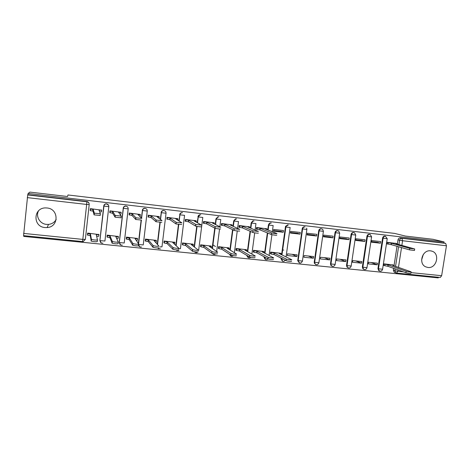 <?xml version="1.0" encoding="UTF-8"?>
<svg xmlns="http://www.w3.org/2000/svg" width="470" height="470" viewBox="0 0 470 470"><rect width="100%" height="100%" fill="white"/><g stroke="black" fill="none" stroke-linecap="round" stroke-linejoin="round"><path stroke-width="0.7" d="M45.014 227.55L47.129 227.568C59.026 226.992 59.014 208.833 47.059 207.987L45.713 207.916C33.2 207.576 32.559 226.793 45.014 227.55M56.194 219.496C54.508 222.357 51.947 223.996 48.51 224.407L46.489 224.39C39.944 223.914 35.491 216.453 38.499 210.889M427.923 267.471C436.56 268.805 440.372 253.618 431.995 251.18L430.561 250.857C422.354 249.494 418.077 263.658 425.714 266.843L427.923 267.471M423.347 254.352L421.608 259.992M108.453 205.073L106.244 203.798C104.851 203.91 104.023 204.632 103.758 205.966L103.805 206.066C104.07 204.726 104.904 204.004 106.296 203.892L106.59 203.91C108.094 204.233 108.834 205.149 108.817 206.647L104.927 241.04L100.051 240.628C100.169 242.473 101.126 243.319 102.93 243.172M338.206 230.876L337.413 230.6C336.138 230.588 335.339 231.246 335.016 232.574L335.474 232.715C335.797 231.381 336.596 230.723 337.877 230.735L338.67 231.011L339.687 233.208L335.474 232.715L330.945 263.964L335.145 264.41L339.675 233.296M354.063 232.638L353.464 232.462C352.2 232.45 351.413 233.108 351.09 234.424L351.578 234.565C351.895 233.243 352.688 232.585 353.951 232.597L354.55 232.773L355.755 235.059L351.578 234.565L347.007 265.591L351.172 266.043L355.743 235.147M369.861 234.448L369.291 234.301C368.045 234.289 367.264 234.941 366.947 236.246L367.458 236.392C367.775 235.076 368.556 234.43 369.802 234.436L370.284 234.559L371.6 236.886L367.458 236.392L362.852 267.201L366.982 267.653L371.588 236.974M385.547 236.269L384.906 236.11C383.679 236.099 382.903 236.745 382.586 238.049L383.12 238.19C383.438 236.892 384.213 236.246 385.441 236.251L387.233 238.689L383.12 238.19L378.479 268.787L382.58 269.245L387.221 238.772M23.829 235.67L23.758 236.416L438.287 277.893L438.387 277.271M29.916 192.107L28.135 193.446L444.05 241.897L433.123 239.312L405.369 236.063L394.641 233.414L67.974 194.968L67.557 196.513L29.916 192.107M23.57 235.629L27.718 194.933L86.915 201.795C88.448 202.124 89.206 203.046 89.194 204.562L85.352 239.353L82.82 239.4L86.668 204.444L27.266 197.617M28.135 193.446L27.718 194.933M394.964 272.483L394.16 272.183L393.349 270.15L393.625 268.341M394.083 265.362L397.015 246.304M397.397 243.818L398.014 239.823L399.588 240.241C399.905 238.942 400.675 238.296 401.891 238.302L445.648 243.372L446.453 245.775L441.641 275.708L440.284 277.459L396.692 273.088M445.648 243.372L443.886 242.955L444.05 241.897M396.157 243.448L387.292 242.326L387.045 243.948L387.744 244.024M392.861 264.904L384.008 263.864L383.761 265.474L384.254 265.526M377.216 264.798L377.463 263.182L368.468 262.254L368.227 263.87L377.216 264.798L370.965 262.513M380.488 243.207L380.729 241.586L371.729 240.564L371.482 242.191L380.488 243.207L377.398 242.309L371.564 241.65M361.589 263.188L361.835 261.561L352.717 260.615L352.477 262.248L361.589 263.188L355.626 260.921M364.838 241.445L365.078 239.806L355.949 238.772L355.708 240.417L364.838 241.445L361.888 240.558L355.79 239.87M345.75 261.555L345.99 259.916L336.749 258.958L336.514 260.603L345.75 261.555L340.08 259.305M348.969 239.659L349.21 238.008L339.957 236.956L339.716 238.613L348.969 239.659L346.161 238.784L339.798 238.061M329.693 259.898L329.928 258.247L320.563 257.278L320.323 258.935L329.693 259.898L324.329 257.666M332.883 237.844L333.124 236.187L323.742 235.118L323.501 236.786L332.883 237.844L330.228 236.986L323.577 236.234M313.408 258.218L313.643 256.561L304.143 255.574L303.908 257.243L313.408 258.218L308.355 256.009M316.574 236.005L316.809 234.336L307.292 233.255L307.057 234.935L316.574 236.005L314.066 235.159L307.139 234.377M296.899 256.52L297.128 254.846L287.499 253.847L287.264 255.527L296.899 256.52L292.17 254.329M300.03 234.142L300.265 232.456L290.619 231.363L290.384 233.055L300.03 234.142L297.686 233.308L290.46 232.491M280.367 253.236L270.614 252.09L270.385 253.782L270.732 253.818M283.257 232.251L283.492 230.553L273.704 229.448L273.47 231.146L283.257 232.251L281.072 231.434L273.546 230.582M263.382 251.479L253.489 250.316L253.26 252.02L253.589 252.055M266.455 228.755L256.55 227.498L256.315 229.213L256.773 229.266M246.151 249.693L236.122 248.513L235.893 250.228L236.199 250.257M249.194 226.799L239.142 225.524L238.913 227.257L239.336 227.304M228.679 247.884L218.497 246.68L218.556 248.442M231.687 224.819L221.488 223.526L221.258 225.265L221.646 225.306M215.483 246.556L212.881 244.823M210.948 246.045L200.62 244.823L200.655 246.597M213.921 222.804L203.569 221.493L203.351 223.244L203.698 223.285M192.959 244.183L182.478 242.943L182.489 244.723M195.896 220.765L185.392 219.431L185.174 221.2L185.486 221.235M174.699 242.297L164.065 241.028L164.054 242.82M177.601 218.697L166.944 217.34L166.997 219.149M156.175 240.382L145.383 239.089L145.347 240.893M159.036 216.6L148.215 215.213L148.232 217.034M137.369 238.449L126.412 237.121L126.354 238.936M140.189 214.473L129.209 213.057L129.191 214.89M118.281 236.498L107.16 235.123L107.078 236.945M121.06 212.322L109.91 210.871L109.851 212.71M98.894 234.554L87.614 233.091L87.502 234.93M101.632 210.166L90.322 208.651L90.222 210.501M100.392 242.109L99.887 240.37L103.758 205.966M119.879 244.241L119.227 242.332L123.246 208.304C123.51 206.988 124.321 206.265 125.678 206.148L126.001 206.16C127.476 206.483 128.204 207.388 128.187 208.874L124.227 243.002L119.427 242.585C119.55 244.459 120.52 245.293 122.329 245.099M138.368 243.507L141.118 220.177M141.382 217.974L142.398 210.507C142.651 209.215 143.444 208.504 144.76 208.363L145.113 208.38C146.57 208.698 147.286 209.591 147.257 211.065L142.398 210.507L141.499 218.092M157.28 244.271L159.917 222.357M160.288 219.302L161.257 212.675C161.51 211.418 162.273 210.707 163.554 210.548L163.948 210.56C165.381 210.877 166.08 211.764 166.051 213.227L161.257 212.675L160.446 219.425M175.862 245.458L178.453 224.413M178.888 220.906L179.84 214.814C180.081 213.591 180.821 212.887 182.049 212.704L182.495 212.716M194.151 246.844L196.724 226.376M197.194 222.639L198.152 216.917C198.381 215.742 199.08 215.043 200.255 214.831L200.778 214.837M212.158 248.348L214.749 228.138M215.225 224.431L215.936 218.873L218.162 216.94L218.791 216.923M229.9 249.911L232.544 229.654M232.991 226.252L233.684 220.918L235.746 219.032L236.539 218.985M247.379 251.503L250.075 231.252M250.492 228.091L251.18 222.927L251.503 223.056L252.966 221.153L254.035 221.012M265.397 259.375L264.111 256.743M264.604 253.113L267.348 232.897M267.747 229.924L268.429 224.913L268.775 225.042L269.715 223.444L271.284 223.009M282.394 261.103L281.031 258.753L281.113 258.136M281.583 254.728L285.431 226.869L285.807 226.998L285.977 226.381L288.286 224.983M299.143 262.8L297.751 260.451L302.192 228.796L302.598 228.931C302.915 227.58 303.738 226.916 305.048 226.928M315.652 264.469L314.324 263.153L314.236 262.119L318.719 230.7L319.154 230.835C319.471 229.495 320.281 228.831 321.574 228.843L322.69 229.354L323.401 231.334L319.154 230.835L314.659 262.313L318.895 262.759L323.384 231.422M331.932 266.114L330.768 265.215L330.498 263.77L335.016 232.574M347.988 267.736L346.983 267.101L346.531 265.397L351.09 234.424M363.815 269.334L362.952 268.869L362.352 267.007L366.947 236.246M379.431 270.908L378.673 270.555L377.956 268.587L382.586 238.049M283.774 250.075L282.64 249.958M125.907 206.066L125.59 206.048C124.233 206.166 123.422 206.888 123.158 208.198M138.28 244.283L139.067 246.304M144.983 208.275L144.637 208.263C143.315 208.398 142.528 209.109 142.275 210.401M158.596 248.765L157.955 248.307M163.783 210.454L163.39 210.442C162.115 210.601 161.351 211.306 161.098 212.563M176.162 249.922L176.55 250.251M182.301 212.605L181.855 212.599C180.627 212.775 179.893 213.48 179.652 214.702M194.322 251.709L194.862 252.155M200.543 214.72L200.026 214.72C198.851 214.931 198.152 215.624 197.929 216.805M212.111 253.318L212.892 254.012M218.526 216.811L217.898 216.823L215.936 218.873M229.442 254.217L230.658 255.833M236.246 218.861L235.452 218.914L233.684 220.918M246.862 255.41L248.154 257.619M253.712 220.888L252.643 221.035L251.18 222.927M270.932 222.886L269.363 223.321L268.429 224.913M287.904 224.854L285.601 226.252L285.431 226.869M304.636 226.799C303.326 226.787 302.51 227.451 302.192 228.796M321.139 228.714C319.847 228.702 319.042 229.36 318.719 230.7M28.006 194.703L86.868 201.536C88.102 201.753 88.854 202.458 89.118 203.645M443.886 242.955L400.311 237.896C399.101 237.891 398.331 238.531 398.014 239.823M264.064 257.566L264.428 257.601M247.232 256.038L246.885 255.98M387.274 242.426L391.487 243.254L391.269 244.664L387.063 243.83M414.693 249.088L414.475 250.457L409.482 249.864L391.269 244.664M391.487 243.254L409.717 248.366L414.71 248.971L396.051 243.771L397.315 243.777L395.44 243.254M383.996 263.958L388.173 264.91L406.151 271.266C409.035 271.948 410.698 272.136 411.138 271.83L392.732 265.38L394.007 265.309L392.368 264.733M411.109 272.001L410.903 273.311C410.469 273.628 408.806 273.44 405.921 272.747L387.962 266.308L384.848 265.738L385.059 264.34M383.784 265.356L384.848 265.738M387.962 266.308L388.173 264.91M256.532 227.597L260.216 228.391L260.01 229.889L256.332 229.084M276.618 235.088C277.782 235.517 272.33 234.924 271.272 234.507L260.01 229.889M260.216 228.391L271.49 232.92C272.547 233.326 277.999 233.925 276.836 233.502L265.321 228.972L267.066 228.99L265.985 228.573M239.13 225.624L242.732 226.411L242.532 227.921L238.93 227.122M258.224 233.044C259.287 233.455 253.865 232.873 252.819 232.462L242.532 227.921M242.732 226.411L253.03 230.864L258.435 231.446L247.913 226.998L249.746 227.028L248.759 226.616M221.476 223.62L224.995 224.401L224.801 225.923L221.276 225.13M239.541 230.964C240.511 231.363 235.118 230.793 234.072 230.388L224.801 225.923M224.995 224.401L234.283 228.773L239.753 229.354L230.253 225.001L232.18 225.042L231.287 224.637M203.557 221.587L207 222.369L206.806 223.896L203.369 223.109M220.565 228.855C221.435 229.243 216.065 228.679 215.031 228.273L206.806 223.896M207 222.369L215.237 226.646L220.777 227.233L212.334 222.968L214.355 223.021L213.556 222.627M185.38 219.519L188.734 220.301L188.546 221.84L185.192 221.053M201.295 226.71C202.065 227.086 196.713 226.534 195.684 226.135L188.546 221.84M188.734 220.301L195.89 224.49L201.501 225.077L194.151 220.912L196.266 220.971L195.573 220.583M166.932 217.422L170.199 218.203L170.011 219.754L166.744 218.967M181.714 224.537L176.027 223.955L170.011 219.754M170.199 218.203L176.232 222.298L181.919 222.886L175.692 218.82L177.907 218.891L177.319 218.515M148.209 215.295L151.381 216.071L151.193 217.633L148.021 216.846M159.271 216.823L159.095 218.374M161.821 222.322L156.058 221.74L151.193 217.633M151.381 216.071L156.257 220.072L162.027 220.659L156.962 216.699L159.277 216.782L158.795 216.412M129.203 213.121L132.281 213.909L132.099 215.483L129.021 214.69M140.36 214.672L140.178 216.206L139.678 216.276M141.611 220.078L135.754 219.49L132.099 215.483M132.281 213.909L135.953 217.81L141.811 218.397L137.945 214.549L140.36 214.637L139.989 214.279M109.91 210.907L112.888 211.712L112.706 213.304L109.727 212.481M121.16 212.487L120.984 214.044L119.844 214.079M121.26 216.135L121.072 217.792L115.121 217.205L112.706 213.304M112.888 211.712L115.144 215.419L121.266 216.1L118.634 212.364L121.16 212.464L120.902 212.117M270.603 252.184L274.327 253.118L286.318 259.099C287.358 259.634 292.839 260.18 291.6 259.628L279.35 253.636L281.019 253.553L280.014 253.066M291.382 261.191C292.616 261.749 287.135 261.208 286.101 260.668L274.122 254.593L271.125 254.023L271.325 252.549M270.403 253.653L271.125 254.023L271.343 252.56M274.122 254.593L274.327 253.118M253.477 250.404L257.125 251.338L268.176 257.266C269.21 257.801 274.656 258.33 273.511 257.789L262.225 251.861L263.976 251.785L263.053 251.309M273.299 259.364C274.439 259.91 268.993 259.387 267.959 258.847L256.925 252.825L253.947 252.249L254.147 250.768M253.283 251.885L253.947 252.249M256.925 252.825L257.125 251.338M236.11 248.601L239.682 249.529L249.752 255.41C250.786 255.933 256.197 256.455 255.151 255.927L244.852 250.064L246.691 249.993L245.851 249.523M254.94 257.513C255.98 258.048 250.569 257.531 249.541 256.996L239.483 251.027L236.522 250.457L236.721 248.959M235.911 250.087L236.522 250.457M239.483 251.027L239.682 249.529M218.485 246.768L221.981 247.696L231.046 253.518C232.068 254.041 237.45 254.546 236.504 254.035L227.227 248.242L229.16 248.178L228.397 247.708M236.292 255.633C237.238 256.15 231.857 255.651 230.835 255.122L221.787 249.206L218.844 248.636L219.038 247.126M218.292 248.266L218.844 248.636M221.787 249.206L221.981 247.696M200.608 244.905L204.021 245.839L212.041 251.597C213.057 252.114 218.421 252.607 217.569 252.108L209.344 246.386L211.365 246.333L210.689 245.869M217.357 253.718C218.209 254.229 212.851 253.741 211.829 253.213L203.827 247.355L200.907 246.785L201.101 245.27M200.414 246.415L200.907 246.785M203.827 247.355L204.021 245.839M182.466 243.019L185.791 243.948L192.735 249.646C193.746 250.163 199.086 250.645 198.334 250.158L191.196 244.506L193.317 244.465L192.729 244.006M193.305 244.553L193.147 246.057M198.129 251.779C198.88 252.278 193.54 251.797 192.53 251.28L185.603 245.481L182.707 244.911L182.895 243.384M182.278 244.541L182.707 244.911M185.603 245.481L185.791 243.948M164.059 241.098L167.297 242.032L173.119 247.667C175.839 248.325 177.736 248.495 178.794 248.172L172.778 242.602L174.999 242.561L174.499 242.115M174.987 242.643L174.54 244.23M178.594 249.811C177.531 250.14 175.639 249.975 172.919 249.312L167.108 243.578L164.236 243.008L164.424 241.468M163.871 242.632L164.236 243.008M167.108 243.578L167.297 242.032M145.371 239.148L145.782 239.594L148.52 240.088L153.185 245.651C155.887 246.304 157.803 246.468 158.942 246.157L154.084 240.663L156.404 240.634L155.999 240.194M156.398 240.705L156.216 242.179L155.552 242.326M158.748 247.808C157.603 248.131 155.688 247.966 152.985 247.308L148.332 241.645L145.488 241.075L145.671 239.524M145.189 240.693L145.488 241.075M148.332 241.645L148.52 240.088M126.412 237.156L126.759 237.632L129.462 238.114L132.934 243.607C135.607 244.247 137.551 244.412 138.779 244.106L135.107 238.701L137.534 238.678L137.222 238.243M137.528 238.731L137.352 240.235L136.241 240.37M138.579 245.769C137.358 246.086 135.407 245.922 132.734 245.275L129.274 239.682L126.459 239.113L126.642 237.55M126.23 238.713L126.459 239.113M129.274 239.682L129.462 238.114M107.166 235.123L107.436 235.635L110.109 236.11L112.348 241.527C114.997 242.156 116.977 242.32 118.281 242.026L115.843 236.704L118.375 236.692L118.164 236.263M118.37 236.733L118.193 238.261L116.607 238.366M118.275 242.074L118.088 243.701C116.783 244.012 114.803 243.848 112.154 243.207L109.927 237.691L107.137 237.121L107.319 235.546M106.984 236.68L107.137 237.121M109.927 237.691L110.109 236.11M90.34 208.651L90.54 209.05L93.195 209.485L93.019 211.089L90.363 210.648L90.152 210.172M93.195 209.485L94.341 213.168L100.386 213.768L99.035 210.143L101.667 210.255L101.491 211.847L99.663 211.829M100.38 213.785L100.192 215.471L94.147 214.878L93.019 211.089M101.526 209.92L101.667 210.255M87.649 233.096L87.819 233.608L90.463 234.078L91.415 239.412C94.047 240.029 96.056 240.199 97.454 239.912L96.285 234.683L98.929 234.677L98.817 234.254M98.923 234.7L98.747 236.257L96.65 236.322M97.449 239.935L97.261 241.604C95.868 241.903 93.859 241.739 91.227 241.11L90.287 235.67L87.52 235.1L87.696 233.514M87.455 234.518L87.52 235.1M90.287 235.67L90.463 234.078M23.623 233.408L82.82 239.4L82.538 241.562L83.261 241.521L85.346 239.365M393.349 270.15L394.894 270.714L395.17 268.893M395.564 266.367L398.584 246.75M398.918 244.57L399.588 240.241L402.584 240.734L401.868 245.387M401.527 247.59L398.472 267.389M398.078 269.933L397.867 271.278L403.378 271.836M411.015 272.612L441.641 275.708M446.453 245.775L402.584 240.734L401.891 238.302L400.311 237.896M99.887 240.37L103.805 206.066L108.817 206.647M119.227 242.332L123.246 208.304L128.187 208.874M138.486 243.677L141.253 220.177M147.257 211.101L143.244 244.929L138.509 244.512C138.644 246.415 139.625 247.243 141.452 246.985M157.427 244.441L160.088 222.369M166.045 213.268L161.98 246.826L159.876 246.903M176.05 245.628L178.659 224.437M179.076 221.029L179.84 214.814L184.563 215.354M184.557 215.407L180.433 248.701L178.43 248.783M194.368 247.02L196.959 226.417M197.418 222.762L198.152 216.917L202.805 217.451M202.799 217.516L198.622 250.545M212.411 248.518L215.007 228.267M215.483 224.56L216.194 218.996L220.777 219.519M220.771 219.59L219.848 226.763M219.561 228.961L216.658 251.479M230.177 250.081L232.832 229.795M233.279 226.387L233.978 221.041L238.496 221.558M238.484 221.634L237.597 228.367M237.262 230.952L234.401 252.719M247.69 251.679L250.393 231.393M250.816 228.226L251.503 223.056L255.956 223.567M255.944 223.65L255.093 230.03M254.711 232.856L251.873 254.064M264.075 257.031L265.556 257.536M264.945 253.295L267.694 233.038M268.094 230.065L268.775 225.042L273.164 225.547M273.152 225.635L272.324 231.728M271.924 234.677L269.093 255.469M281.031 258.753L281.401 258.941L281.483 258.324M281.953 254.91L285.807 226.998L290.137 227.498M290.119 227.592L286.054 256.92M297.751 260.451L298.144 260.639L302.598 228.931L306.881 229.43L306.669 228.109M314.236 262.119L314.659 262.313L314.747 263.347C316.292 265.321 317.667 265.174 318.872 262.912M330.498 263.77L330.945 263.964L331.215 265.409C332.848 266.919 334.152 266.637 335.122 264.563M346.531 265.397L347.007 265.591L347.459 267.301C349.104 268.476 350.332 268.106 351.149 266.196M362.352 267.007L362.852 267.201L363.451 269.069C365.072 270.015 366.242 269.592 366.958 267.8M377.956 268.587L378.479 268.787L379.196 270.755C380.788 271.543 381.91 271.084 382.556 269.386M379.801 271.072L378.673 270.555M364.191 269.504L362.952 268.869M348.358 267.906L346.983 267.101M332.313 266.29L330.768 265.215M316.04 264.651L314.324 263.153M299.537 262.994L298.144 260.639L302.421 261.079L306.869 229.519M282.799 261.308L281.401 258.941L283.674 259.44M265.82 259.593L264.44 257.231C264.892 259.704 266.149 260.274 268.217 258.947M248.595 257.86L247.173 255.598M229.801 254.452C230.523 256.262 231.71 256.673 233.361 255.692C231.634 256.649 230.417 256.221 229.724 254.405M213.392 254.305L212.275 253.365M211.958 252.237L211.999 251.914M195.397 252.49L194.404 251.726M177.137 250.645L176.191 249.928M139.772 246.862L138.397 244.435M120.661 244.917L119.31 242.502L123.369 208.363C123.61 207.029 124.386 206.295 125.678 206.148L125.59 206.048M101.25 242.943L99.928 240.534L103.929 206.13C104.181 204.779 104.969 204.033 106.296 203.892L106.244 203.798M396.527 273.052L395.705 272.753L394.894 270.714L397.867 271.278L396.527 273.052M86.868 201.536L86.668 204.444L89.194 204.562M264.598 258.388L264.551 258.735M391.34 243.237L391.122 244.647M388.355 242.732L388.144 244.142M409.717 248.366L409.482 249.864M387.809 266.296L388.026 264.892M405.921 272.747L406.151 271.266M260.045 228.373L259.845 229.871M267.054 229.084L266.978 229.624M257.213 227.874L257.014 229.366M271.443 232.903L271.225 234.489M242.561 226.393L242.367 227.903M249.734 227.116L249.652 227.733M239.753 225.9L239.559 227.404M252.96 230.835L252.743 232.433M224.825 224.384L224.631 225.905M232.168 225.118L232.074 225.835M222.04 223.89L221.846 225.406M234.189 228.731L233.978 230.347M206.824 222.345L206.63 223.879M214.344 223.091L214.238 223.932M204.068 221.852L203.874 223.379M215.125 226.599L214.913 228.226M188.558 220.277L188.364 221.822M196.254 221.035L196.131 222.034M185.826 219.79L185.632 221.329M195.761 224.437L195.555 226.076M170.017 218.18L169.829 219.737M177.901 218.944L177.748 220.166M167.314 217.692L167.12 219.243M176.086 222.234L175.88 223.885M151.199 216.047L151.011 217.616M148.52 215.56L148.332 217.122M156.099 220.001L155.899 221.664M132.094 213.885L131.911 215.466M129.444 213.404L129.262 214.978M135.783 217.728L135.589 219.408M112.7 211.688L112.518 213.28M110.08 211.206L109.898 212.792M115.144 215.419L114.95 217.111M280.901 254.393L280.995 253.7M273.957 254.576L274.163 253.101M286.077 260.656L286.295 259.088M263.852 252.719L263.958 251.926M256.761 252.807L256.961 251.321M267.912 258.823L268.129 257.243M246.556 251.033L246.674 250.122M239.312 251.009L239.512 249.511M249.47 256.961L249.682 255.369M229.008 249.353L229.143 248.295M221.611 249.188L221.811 247.678M230.741 255.069L230.952 253.471M211.195 247.678L211.353 246.439M203.651 247.338L203.845 245.816M211.717 253.154L211.929 251.538M185.427 245.463L185.615 243.93M192.4 251.203L192.606 249.576M166.926 243.56L167.114 242.015M172.772 249.223L172.972 247.578M148.15 241.627L148.338 240.07M152.832 247.208L153.032 245.557M129.091 239.665L129.274 238.096M132.569 245.164L132.769 243.495M115.996 237.033L116.031 236.727M109.739 237.673L109.921 236.093M111.983 243.09L112.177 241.404M93.001 209.461L92.825 211.065M90.416 208.98L90.234 210.578M99.223 210.166L99.182 210.542M94.159 213.069L93.971 214.778M96.415 235.253L96.473 234.7M90.093 235.652L90.269 234.06M91.057 240.975L91.245 239.277M48.51 224.407L47.129 227.568M431.131 250.945L431.995 251.18M297.727 260.885L298.127 261.073C299.419 263.658 300.841 263.711 302.398 261.238M285.601 226.252L285.977 226.381L281.959 254.916M269.363 223.321L269.715 223.444L268.805 225.054L268.123 230.071M252.643 221.035L252.966 221.153L251.544 223.068L250.857 228.244M235.452 218.914L235.746 219.032L234.037 221.059L233.337 226.411M217.898 216.823L216.27 219.02L215.554 224.595M200.026 214.72L198.24 216.952L197.506 222.815M181.855 212.599L182.049 212.704C180.868 212.904 180.163 213.621 179.939 214.855L179.176 221.094M163.39 210.442L163.554 210.548C162.326 210.725 161.598 211.453 161.369 212.722L160.552 219.508M144.637 208.263L144.76 208.363C143.503 208.527 142.751 209.256 142.51 210.56L141.611 218.203M281.489 258.33L281.407 258.941C282.024 261.602 283.357 262.054 285.408 260.315M264.968 253.307L267.718 233.05M247.214 255.621C247.684 257.913 248.906 258.494 250.892 257.36M247.731 251.703L250.434 231.41M230.235 250.122L232.891 229.824M212.358 253.389C213.18 254.517 214.203 254.752 215.43 254.1M212.481 248.571L215.084 228.291M194.486 251.738C195.25 252.672 196.184 252.895 197.288 252.408M194.451 247.085L197.047 226.434M176.268 249.934L178.923 250.651M176.138 245.716L178.759 224.454M157.709 248.001L160.317 248.842M157.532 244.559L160.205 222.38M138.591 243.83L141.376 220.172M394.16 272.183L396.621 273.082M23.553 235.646L82.538 241.562M229.601 254.323L229.56 254.646M393.93 265.797L393.983 265.438M257.255 227.891L257.055 229.383M271.49 232.92L271.272 234.507M239.812 225.917L239.612 227.421M253.03 230.864L252.819 232.462M222.11 223.92L221.916 225.436M234.283 228.773L234.072 230.388M204.15 221.887L203.957 223.415M215.237 226.646L215.031 228.273M185.92 219.831L185.726 221.37M195.89 224.49L195.684 226.135M167.42 217.739L167.226 219.29M176.232 222.298L176.027 223.955M148.632 215.613L148.45 217.181M156.257 220.072L156.058 221.74M129.567 213.462L129.379 215.037M135.953 217.81L135.754 219.49M110.203 211.271L110.021 212.863M115.315 215.507L115.121 217.205M286.101 260.668L286.318 259.099M253.988 252.273L254.182 250.786M267.959 258.847L268.176 257.266M236.575 250.487L236.774 248.988M249.541 256.996L249.752 255.41M218.914 248.671L219.108 247.167M230.835 255.122L231.046 253.518M200.99 246.832L201.184 245.317M211.829 253.213L212.041 251.597M182.801 244.964L182.989 243.437M192.53 251.28L192.735 249.646M164.341 243.072L164.529 241.527M172.919 249.312L173.119 247.667M145.6 241.145L145.782 239.594M152.985 247.308L153.185 245.651M126.577 239.195L126.759 237.632M132.734 245.275L132.934 243.607M107.26 237.215L107.436 235.635M112.154 243.207L112.348 241.527M90.54 209.05L90.363 210.648M94.341 213.168L94.147 214.878M87.643 235.2L87.819 233.608M91.227 241.11L91.415 239.412"/></g></svg>
